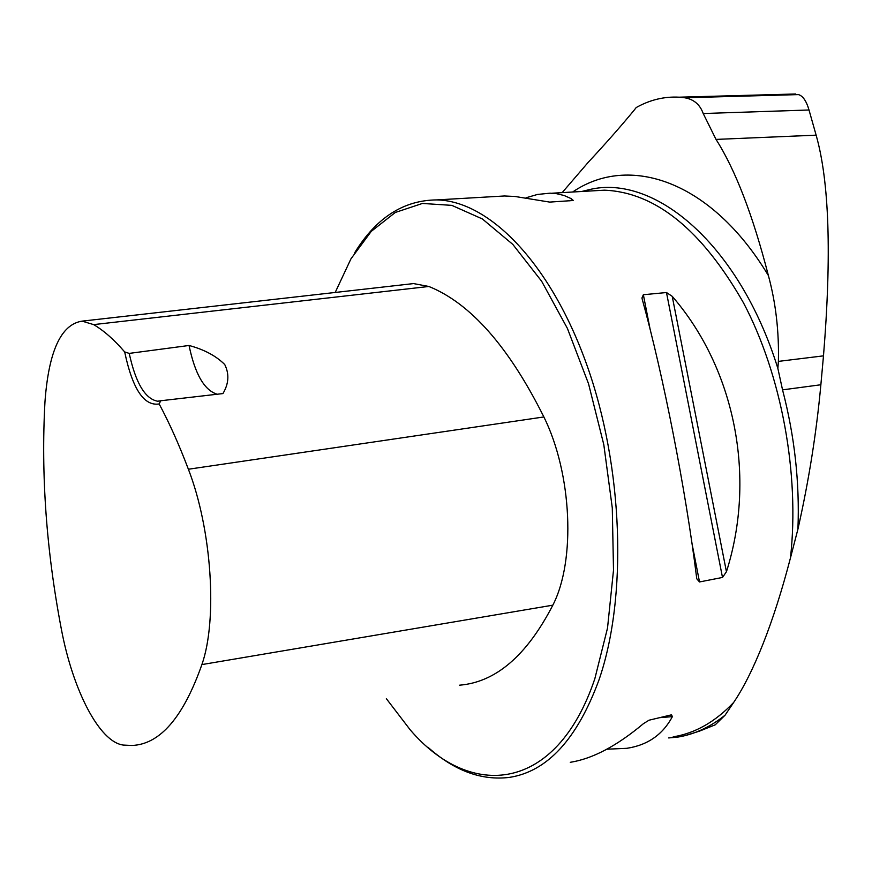 <?xml version="1.0" encoding="UTF-8"?>
<svg xmlns="http://www.w3.org/2000/svg" width="872" height="872" viewBox="0 0 872 872"><rect width="100%" height="100%" fill="white"/><g stroke="black" fill="none" stroke-linecap="round" stroke-linejoin="round"><path stroke-width="1.31" d="M562.168 192.625L588.229 162.312C605.212 144.065 620.45 126.789 633.933 110.461L636.211 107.539C649.989 99.822 664.311 96.378 679.168 97.184L684.585 97.751C693.752 99.245 699.965 104.509 703.214 113.524L716.021 139.411C735.445 169.942 752.896 215.319 768.385 275.541C775.764 302.715 779.099 331.338 778.391 361.39L777.868 368.409C739.347 244.182 654.153 173.375 588.927 189.725L581.788 191.491M590.039 191.012L604.427 190.172C655.472 192.32 701.818 229.859 743.456 302.791C781.345 374.459 799.864 473.649 790.468 557.906L797.924 529.151C799.755 482.576 794.632 436.153 782.544 389.86L777.868 368.409M668.693 737.941L677.686 737.113C694.341 734.431 710.135 727.117 725.068 715.193L733.668 702.451C715.236 721.863 695.071 733.33 673.173 736.829M725.068 715.193L715.214 724.828L699.322 731.194L685.588 735.467M790.468 557.906C782.086 590.126 772.974 618.706 763.131 643.634C753.288 668.377 743.467 687.986 733.668 702.451M427.999 747.293C454.356 770.761 481.508 780.789 509.422 777.388C547.289 771.567 577.111 739.162 598.901 680.171C627.655 597.462 623.382 467.588 586.976 365.313C550.592 262.832 489.094 200.931 436.807 199.906C403.605 200.168 376.279 217.717 354.806 252.564M726.441 571.738L722.496 577.449L699.508 581.951L696.848 578.899L696.608 577.537C685.697 489.465 663.428 375.908 642.228 299.194L641.966 297.984L643.362 294.725L666.481 292.534L672.214 296.317C734.704 368.365 756.678 476.624 726.441 571.738L672.214 296.317M570.277 762.313C592.568 758.793 616.984 745.876 643.514 723.597L649.03 720.207L671.516 714.822L672.388 716.642C662.785 734.616 647.602 745.168 626.837 748.307L606.825 749.212M526.078 197.77L537.49 194.445L550.123 193.17L556.598 193.693L564.173 195.513L571.28 198.674L573.155 200.516L549.698 202.097L514.981 196.473L504.419 195.982L487.688 196.952M797.924 529.151C808.813 480.821 816.465 432.686 820.868 384.759L823.484 355.852C831.725 254.951 829.272 181.376 816.127 135.16L809.009 109.992C806.426 101.065 802.916 95.931 798.48 94.601L788.833 94.176M159.162 403.943L160.731 400.76L222.938 393.577C228.824 383.691 229.423 374.023 224.747 364.55C216.136 355.929 204.233 349.574 189.05 345.476L129.22 353.4L124.674 351.928C132.522 389.032 144.022 406.374 159.162 403.943C169.43 423.105 179.163 444.873 188.385 469.245C211.733 529.304 217.738 619.643 201.89 664.584C183.273 717.405 159.968 744.372 131.955 745.473L123.421 745.08C99.408 742.246 72.812 690.123 61.345 629.094C46.38 550.723 40.929 474.935 44.973 401.73C48.69 351.154 61.073 324.286 82.121 321.136L93.631 324.613C103.768 330.543 114.112 339.644 124.674 351.928M459.588 685.185C495.743 682.231 526.819 655.559 552.837 605.168C575.858 560.674 572.021 473.758 543.877 416.947C508.845 346.762 470.499 303.271 428.861 286.474L413.579 283.585L407.824 284.239M386.351 698.668L410.2 729.831C470.935 800.823 556.565 792.615 594.835 678.721L607.522 628.036L613.507 570.146L612.286 507.918L603.806 444.655L588.535 383.756L567.399 328.406L541.676 281.296L512.823 244.411L482.38 218.959L451.827 205.367L422.44 203.449L395.31 212.463L371.276 231.353L350.969 258.82L335.197 292.469M217.27 394.242C204.419 390.438 195.012 374.186 189.05 345.476M160.731 400.76L157.625 401.218C145.123 398.907 135.661 382.972 129.22 353.4M572.621 192.025C628.647 153.636 711.029 180.068 768.385 275.541M798.48 94.601L684.585 97.751M543.877 416.947L188.385 469.245M428.861 286.474L93.631 324.613M552.837 605.168L201.89 664.584M643.362 294.725L650.141 329.409M692.019 543.681L699.508 581.951M666.481 292.534L722.496 577.449M672.388 716.642L659.581 717.678M569.776 200.865L572.632 199.47M820.868 384.759L782.544 389.86M823.484 355.852L778.391 361.39M816.127 135.16L716.021 139.411M809.009 109.992L703.214 113.524M551.856 193.224L590.137 191.001M581.613 191.502L588.927 189.725M504.419 195.982L436.807 199.906M795.733 93.991L679.168 97.184M82.121 321.136L413.579 283.585M160.056 400.946L157.625 401.218M641.966 297.984L642.108 298.715M696.684 578.071L696.848 578.899"/></g></svg>
